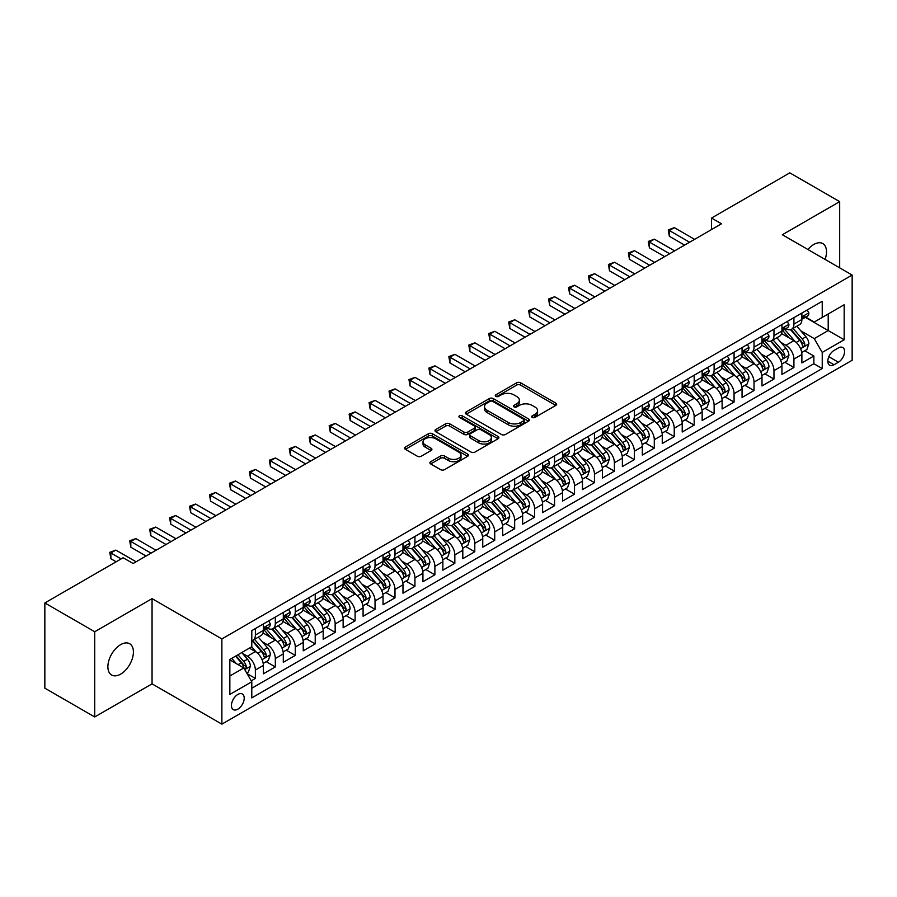 <?xml version="1.0" encoding="UTF-8"?>
<svg xmlns="http://www.w3.org/2000/svg" width="897" height="897" viewBox="0 0 897 897"><rect width="100%" height="100%" fill="white"/><g stroke="black" fill="none" stroke-linecap="round" stroke-linejoin="round"><path stroke-width="1.35" d="M532.28 417.408A1.94 1.121 0 0 0 535.016 417.408L555.826 405.399A2.769 1.603 0 0 0 556.633 404.267A2.769 1.603 0 0 0 555.826 403.145L520.585 382.795A2.769 1.603 0 0 0 516.661 382.795L495.862 394.803A1.94 1.121 0 0 0 495.29 395.599A1.94 1.121 0 0 0 495.862 396.384A1.94 1.121 0 0 0 498.609 396.384L501.3 394.837A8.858 5.113 0 0 1 513.824 394.837L516.762 396.53A8.858 5.113 0 0 1 519.363 400.152A8.858 5.113 0 0 1 516.762 403.762L514.071 405.321A1.94 1.121 0 0 0 513.499 406.106A1.94 1.121 0 0 0 514.071 406.902A1.94 1.121 0 0 0 516.807 406.902L519.509 405.343A8.858 5.113 0 0 1 532.033 405.343L534.971 407.036A8.858 5.113 0 0 1 537.561 410.658A8.858 5.113 0 0 1 534.971 414.279L532.28 415.827A1.94 1.121 0 0 0 531.708 416.623A1.94 1.121 0 0 0 532.28 417.408L532.28 415.827M120.647 674.118A18.052 10.428 120 0 0 132.442 658.207A18.052 10.428 120 0 0 129.673 643.743A18.052 10.428 120 0 0 120.647 644.64A18.052 10.428 120 0 0 108.851 660.551A18.052 10.428 120 0 0 111.62 675.015A18.052 10.428 120 0 0 120.647 674.118M825.094 259.424A18.052 10.428 120 0 0 822.784 243.58A18.052 10.428 120 0 0 813.758 244.477A18.052 10.428 120 0 0 807.894 249.501M237.828 709.179A9.026 5.214 120 0 0 243.726 701.23A9.026 5.214 120 0 0 242.336 693.998A9.026 5.214 120 0 0 237.828 694.446A9.026 5.214 120 0 0 231.931 702.396A9.026 5.214 120 0 0 233.31 709.628A9.026 5.214 120 0 0 237.828 709.179M430.717 461.697A2.769 1.603 0 0 0 429.91 462.818A2.769 1.603 0 0 0 430.717 463.951L440.606 469.658A2.769 1.603 0 0 0 444.52 469.658L467.617 456.326A2.769 1.603 0 0 0 468.436 455.194A2.769 1.603 0 0 0 467.617 454.061L432.376 433.722A2.769 1.603 0 0 0 428.463 433.722L405.366 447.054A2.769 1.603 0 0 0 404.558 448.186A2.769 1.603 0 0 0 405.366 449.319L417.307 456.214A2.769 1.603 0 0 0 421.22 456.214L431.109 450.507A2.769 1.603 0 0 0 431.917 449.375A2.769 1.603 0 0 0 431.109 448.242L425.189 444.822A7.411 4.272 0 0 1 423.014 441.795A7.411 4.272 0 0 1 427.589 437.848A7.411 4.272 0 0 1 435.662 438.779L458.86 452.166A7.411 4.272 0 0 1 461.024 455.194A7.411 4.272 0 0 1 456.461 459.141A7.411 4.272 0 0 1 448.388 458.221L444.52 455.99A2.769 1.603 0 0 0 440.606 455.99L430.717 461.697L430.717 463.951L440.606 458.289L440.606 455.99M152.053 598.635L94.712 631.735L44.85 602.952L44.85 688.167L94.712 716.961L152.053 683.85L221.873 724.148L221.873 638.933L152.053 598.635L152.053 683.85M839.682 267.844L839.682 201.634L782.341 234.745L852.15 275.043L221.873 638.933M839.682 201.634L789.82 172.852L711.534 218.049L711.534 229.565M44.85 602.952L123.136 557.755L133.115 563.507L721.502 223.802L711.534 218.049M501.49 434.507A2.769 1.603 0 0 0 505.403 434.507L528.512 421.175A2.769 1.603 0 0 0 529.32 420.043A2.769 1.603 0 0 0 528.512 418.91L493.272 398.56A2.769 1.603 0 0 0 489.358 398.56L466.249 411.902A2.769 1.603 0 0 0 465.442 413.035A2.769 1.603 0 0 0 466.249 414.167L501.49 434.507M460.273 417.834A1.94 1.121 0 0 1 462.235 418.103L462.235 415.804L498.07 436.491A2.769 1.603 0 0 1 498.878 437.613A2.769 1.603 0 0 1 498.07 438.745L474.962 452.088A2.769 1.603 0 0 1 471.048 452.088L435.807 431.737L445.697 426.075L445.697 423.765L435.807 429.484A2.769 1.603 0 0 0 435 430.605A2.769 1.603 0 0 0 435.807 431.737L435.807 429.484M445.697 426.075A2.769 1.603 0 0 1 449.61 426.075L449.61 423.765A2.769 1.603 0 0 0 445.697 423.765M449.61 423.765L463.906 432.018A2.769 1.603 0 0 0 467.819 432.018L474.378 428.239A2.769 1.603 0 0 0 475.186 427.107A2.769 1.603 0 0 0 474.378 425.974L459.499 417.385A1.94 1.121 0 0 1 458.928 416.589A1.94 1.121 0 0 1 460.127 415.558A1.94 1.121 0 0 1 462.235 415.804M251.238 680.823L255.376 678.435L247.101 673.658M242.392 653.319L247.393 656.212A11.28 6.514 60 0 1 255.376 670.025L263.359 665.428L263.359 673.826L275.323 666.919L266.252 661.683M262.339 641.803L267.34 644.696A11.28 6.514 60 0 1 275.323 658.51L283.295 653.913L283.295 662.311L295.27 655.404L286.188 650.168M282.286 630.288L287.287 633.181A11.28 6.514 60 0 1 295.27 646.995L303.242 642.398L303.242 650.796L315.217 643.889L306.135 638.653M302.222 618.773L307.234 621.666A11.28 6.514 60 0 1 315.217 635.48L323.189 630.883L323.189 639.281L335.164 632.374L326.082 627.138M322.169 607.258L327.181 610.151A11.28 6.514 60 0 1 335.164 623.964L343.136 619.356L343.136 627.765L355.1 620.859L346.029 615.622M342.116 595.743L347.128 598.635A11.28 6.514 60 0 1 355.1 612.449L363.083 607.841L363.083 616.25L375.047 609.343L365.976 604.107M362.063 584.227L367.075 587.12A11.28 6.514 60 0 1 375.047 600.934L383.03 596.326L383.03 604.735L394.994 597.828L385.923 592.592M382.01 572.712L387.022 575.605A11.28 6.514 60 0 1 394.994 589.419L402.977 584.81L402.977 593.22L414.941 586.313L405.87 581.077M401.957 561.197L406.958 564.09A11.28 6.514 60 0 1 414.941 577.903L422.924 573.295L422.924 581.704L434.888 574.798L425.817 569.561M421.904 549.682L426.905 552.574A11.28 6.514 60 0 1 434.888 566.388L442.86 561.78L442.86 570.189L454.835 563.282L445.753 558.046M441.851 538.166L446.852 541.059A11.28 6.514 60 0 1 454.835 554.873L462.807 550.265L462.807 558.674L474.782 551.767L465.7 546.531M461.787 526.651L466.799 529.544A11.28 6.514 60 0 1 474.782 543.358L482.754 538.749L482.754 547.159L494.729 540.252L485.647 535.016M481.734 515.136L486.746 518.029A11.28 6.514 60 0 1 494.729 531.843L502.701 527.234L502.701 535.644L514.665 528.737L505.594 523.5M501.681 503.621L506.693 506.513A11.28 6.514 60 0 1 514.665 520.327L522.648 515.719L522.648 524.128L534.612 517.221L525.541 511.985M521.628 492.105L526.64 494.998A11.28 6.514 60 0 1 534.612 508.812L542.595 504.204L542.595 512.613L554.559 505.706L545.488 500.459M541.575 480.59L546.587 483.483A11.28 6.514 60 0 1 554.559 497.297L562.542 492.688L562.542 501.098L574.506 494.191L565.435 488.943M561.522 469.075L566.523 471.968A11.28 6.514 60 0 1 574.506 485.782L582.489 481.173L582.489 489.583L594.453 482.676L585.382 477.428M581.469 457.56L586.47 460.453A11.28 6.514 60 0 1 594.453 474.266L602.425 469.658L602.425 478.067L614.4 471.16L605.318 465.913M601.416 446.044L606.417 448.937A11.28 6.514 60 0 1 614.4 462.751L622.372 458.143L622.372 466.552L634.347 459.645L625.265 454.398M621.352 434.529L626.364 437.411A11.28 6.514 60 0 1 634.347 451.236L642.319 446.628L642.319 455.037L654.294 448.13L645.212 442.883M641.299 423.014L646.311 425.896A11.28 6.514 60 0 1 654.294 439.721L662.266 435.112L662.266 443.522L674.23 436.615L665.159 431.367M661.246 411.499L666.258 414.38A11.28 6.514 60 0 1 674.23 428.205L682.213 423.597L682.213 432.006L694.177 425.1L685.106 419.852M681.193 399.984L686.205 402.865A11.28 6.514 60 0 1 694.177 416.69L702.16 412.082L702.16 420.491L714.124 413.584L705.053 408.337M701.14 388.468L706.152 391.35A11.28 6.514 60 0 1 714.124 405.175L722.107 400.567L722.107 408.976L734.071 402.069L725 396.822M721.087 376.953L726.099 379.835A11.28 6.514 60 0 1 734.071 393.66L742.054 389.051L742.054 397.461L754.018 390.554L744.947 385.306M741.034 365.427L746.035 368.319A11.28 6.514 60 0 1 754.018 382.144L761.99 377.536L761.99 385.945L773.965 379.039L764.883 373.791M760.981 353.911L765.982 356.804A11.28 6.514 60 0 1 773.965 370.629L781.937 366.021L781.937 374.43L793.912 367.512L793.912 359.114A11.28 6.514 -120 0 0 785.929 345.289L780.928 342.396M784.83 362.276L793.912 367.512M263.359 665.428A11.28 6.514 -120 0 0 255.376 651.603L249.388 648.15M283.295 653.913A11.28 6.514 -120 0 0 275.323 640.088L262.989 632.968M303.242 642.398A11.28 6.514 -120 0 0 295.27 628.573L282.936 621.453M323.189 630.883A11.28 6.514 -120 0 0 315.217 617.058L302.883 609.938M343.136 619.356A11.28 6.514 -120 0 0 335.164 605.542L322.819 598.422M363.083 607.841A11.28 6.514 -120 0 0 355.1 594.027L342.766 586.907M383.03 596.326A11.28 6.514 -120 0 0 375.047 582.512L362.713 575.392M402.977 584.81A11.28 6.514 -120 0 0 394.994 570.997L382.66 563.877M422.924 573.295A11.28 6.514 -120 0 0 414.941 559.481L402.607 552.361M442.86 561.78A11.28 6.514 -120 0 0 434.888 547.966L422.554 540.846M462.807 550.265A11.28 6.514 -120 0 0 454.835 536.451L442.501 529.331M482.754 538.749A11.28 6.514 -120 0 0 474.782 524.936L462.448 517.816M502.701 527.234A11.28 6.514 -120 0 0 494.729 513.42L482.384 506.3M522.648 515.719A11.28 6.514 -120 0 0 514.665 501.905L502.331 494.785M542.595 504.204A11.28 6.514 -120 0 0 534.612 490.39L522.278 483.27M562.542 492.688A11.28 6.514 -120 0 0 554.559 478.875L542.225 471.755M582.489 481.173A11.28 6.514 -120 0 0 574.506 467.359L562.172 460.239M602.425 469.658A11.28 6.514 -120 0 0 594.453 455.844L582.119 448.724M622.372 458.143A11.28 6.514 -120 0 0 614.4 444.329L602.066 437.209M642.319 446.628A11.28 6.514 -120 0 0 634.347 432.814L622.013 425.694M662.266 435.112A11.28 6.514 -120 0 0 654.294 421.298L641.949 414.179M682.213 423.597A11.28 6.514 -120 0 0 674.23 409.783L661.896 402.652M702.16 412.082A11.28 6.514 -120 0 0 694.177 398.268L681.843 391.137M722.107 400.567A11.28 6.514 -120 0 0 714.124 386.753L701.79 379.622M742.054 389.051A11.28 6.514 -120 0 0 734.071 375.238L721.737 368.106M761.99 377.536A11.28 6.514 -120 0 0 754.018 363.722L741.684 356.591M781.937 366.021A11.28 6.514 -120 0 0 773.965 352.207L761.631 345.076M838.392 347.946L833.997 350.469A8.746 5.046 120 0 0 828.29 358.183A8.746 5.046 120 0 0 829.624 365.191A8.746 5.046 120 0 0 833.997 364.754L838.392 362.22A8.746 5.046 120 0 0 844.099 354.517A8.746 5.046 120 0 0 842.765 347.509A8.746 5.046 120 0 0 838.392 347.946M221.873 724.148L852.15 360.258L852.15 275.043M229.845 676.013L243.805 667.962L251.788 681.776L251.788 697.9L822.235 368.555L822.235 352.431L814.252 338.618L800.864 330.881M251.788 681.776L229.845 694.446L229.845 659.441L251.788 646.771L251.788 630.647L822.235 301.302L822.235 317.426L844.167 304.756L844.167 339.761L822.235 352.431M267.239 628.057L267.34 628.113A11.28 6.514 60 0 0 272.98 628.674L280.963 624.065A11.28 6.514 -120 0 0 283.295 618.896L283.295 612.449M287.186 616.542L287.287 616.598A11.28 6.514 60 0 0 292.927 617.158L300.91 612.55A11.28 6.514 -120 0 0 303.242 607.381L303.242 600.934M307.133 605.027L307.234 605.083A11.28 6.514 60 0 0 312.874 605.643L320.857 601.035A11.28 6.514 -120 0 0 323.189 595.866L323.189 589.419M327.08 593.511L327.181 593.567A11.28 6.514 60 0 0 332.821 594.128L340.804 589.52A11.28 6.514 -120 0 0 343.136 584.351L343.136 577.903M347.027 581.996L347.128 582.052A11.28 6.514 60 0 0 352.768 582.613L360.751 578.004A11.28 6.514 -120 0 0 363.083 572.835L363.083 566.388M366.963 570.481L367.075 570.537A11.28 6.514 60 0 0 372.715 571.097L380.687 566.489A11.28 6.514 -120 0 0 383.03 561.32L383.03 554.873M386.91 558.954L387.022 559.022A11.28 6.514 60 0 0 392.662 559.582L400.634 554.974A11.28 6.514 -120 0 0 402.977 549.805L402.977 543.358M406.857 547.439L406.958 547.506A11.28 6.514 60 0 0 412.609 548.067L420.581 543.459A11.28 6.514 -120 0 0 422.924 538.29L422.924 531.843M426.804 535.924L426.905 535.991A11.28 6.514 60 0 0 432.556 536.552L440.528 531.943A11.28 6.514 -120 0 0 442.86 526.774L442.86 520.327M446.751 524.409L446.852 524.476A11.28 6.514 60 0 0 452.492 525.037L460.475 520.428A11.28 6.514 -120 0 0 462.807 515.259L462.807 508.812M466.698 512.893L466.799 512.961A11.28 6.514 60 0 0 472.439 513.521L480.422 508.913A11.28 6.514 -120 0 0 482.754 503.744L482.754 497.297M486.645 501.378L486.746 501.445A11.28 6.514 60 0 0 492.386 502.006L500.369 497.398A11.28 6.514 -120 0 0 502.701 492.229L502.701 485.782M506.592 489.863L506.693 489.93A11.28 6.514 60 0 0 512.333 490.491L520.316 485.882A11.28 6.514 -120 0 0 522.648 480.714L522.648 474.266M526.528 478.348L526.64 478.415A11.28 6.514 60 0 0 532.28 478.976L540.252 474.367A11.28 6.514 -120 0 0 542.595 469.198L542.595 462.751M546.475 466.832L546.587 466.9A11.28 6.514 60 0 0 552.227 467.449L560.199 462.852A11.28 6.514 -120 0 0 562.542 457.683L562.542 451.236M566.422 455.317L566.523 455.384A11.28 6.514 60 0 0 572.174 455.934L580.146 451.337A11.28 6.514 -120 0 0 582.489 446.168L582.489 439.721M586.369 443.802L586.47 443.869A11.28 6.514 60 0 0 592.121 444.419L600.093 439.822A11.28 6.514 -120 0 0 602.425 434.653L602.425 428.205M606.316 432.287L606.417 432.354A11.28 6.514 60 0 0 612.057 432.903L620.04 428.306A11.28 6.514 -120 0 0 622.372 423.137L622.372 416.69M626.263 420.771L626.364 420.839A11.28 6.514 60 0 0 632.004 421.388L639.987 416.791A11.28 6.514 -120 0 0 642.319 411.622L642.319 405.175M646.21 409.256L646.311 409.324A11.28 6.514 60 0 0 651.951 409.873L659.934 405.276A11.28 6.514 -120 0 0 662.266 400.107L662.266 393.66M666.157 397.741L666.258 397.808A11.28 6.514 60 0 0 671.898 398.358L679.881 393.761A11.28 6.514 -120 0 0 682.213 388.592L682.213 382.144M686.093 386.226L686.205 386.282A11.28 6.514 60 0 0 691.845 386.842L699.817 382.245A11.28 6.514 -120 0 0 702.16 377.076L702.16 370.629M706.04 374.711L706.152 374.767A11.28 6.514 60 0 0 711.792 375.327L719.764 370.719A11.28 6.514 -120 0 0 722.107 365.561L722.107 359.114M725.987 363.195L726.099 363.251A11.28 6.514 60 0 0 731.739 363.812L739.711 359.204A11.28 6.514 -120 0 0 742.054 354.046L742.054 347.599M745.934 351.68L746.035 351.736A11.28 6.514 60 0 0 751.686 352.297L759.658 347.688A11.28 6.514 -120 0 0 761.99 342.531L761.99 336.083M765.881 340.165L765.982 340.221A11.28 6.514 60 0 0 771.622 340.782L779.605 336.173A11.28 6.514 -120 0 0 781.937 331.015L781.937 324.568M251.788 688.223L813.859 363.722L813.859 355.997L801.884 362.915L801.884 354.506A11.28 6.514 -120 0 0 793.912 340.681L781.579 333.561M785.828 328.65L785.929 328.706A11.28 6.514 -120 0 0 791.569 329.266A11.28 6.514 -120 0 0 793.912 324.109L793.912 317.65M791.569 329.266L799.552 324.658A11.28 6.514 -120 0 0 801.884 319.5L801.884 313.053M255.376 628.573L255.376 635.02A11.28 6.514 60 0 1 253.044 640.189A11.28 6.514 60 0 1 251.788 640.649M253.044 640.189L261.016 635.581A11.28 6.514 -120 0 0 263.359 630.412L263.359 623.964M275.323 617.058L275.323 623.505A11.28 6.514 60 0 1 272.98 628.674M295.27 605.542L295.27 611.989A11.28 6.514 60 0 1 292.927 617.158M315.217 594.027L315.217 600.474A11.28 6.514 60 0 1 312.874 605.643M335.164 582.512L335.164 588.959A11.28 6.514 60 0 1 332.821 594.128M355.1 570.997L355.1 577.444A11.28 6.514 60 0 1 352.768 582.613M375.047 559.481L375.047 565.929A11.28 6.514 60 0 1 372.715 571.097M394.994 547.966L394.994 554.413A11.28 6.514 60 0 1 392.662 559.582M414.941 536.451L414.941 542.898A11.28 6.514 60 0 1 412.609 548.067M434.888 524.936L434.888 531.383A11.28 6.514 60 0 1 432.556 536.552M454.835 513.42L454.835 519.868A11.28 6.514 60 0 1 452.492 525.037M474.782 501.905L474.782 508.352A11.28 6.514 60 0 1 472.439 513.521M494.729 490.39L494.729 496.837A11.28 6.514 60 0 1 492.386 502.006M514.665 478.875L514.665 485.322A11.28 6.514 60 0 1 512.333 490.491M534.612 467.359L534.612 473.807A11.28 6.514 60 0 1 532.28 478.976M554.559 455.844L554.559 462.291A11.28 6.514 60 0 1 552.227 467.449M574.506 444.329L574.506 450.776A11.28 6.514 60 0 1 572.174 455.934M594.453 432.814L594.453 439.261A11.28 6.514 60 0 1 592.121 444.419M614.4 421.298L614.4 427.746A11.28 6.514 60 0 1 612.057 432.903M634.347 409.783L634.347 416.23A11.28 6.514 60 0 1 632.004 421.388M654.294 398.268L654.294 404.715A11.28 6.514 60 0 1 651.951 409.873M674.23 386.753L674.23 393.2A11.28 6.514 60 0 1 671.898 398.358M694.177 375.238L694.177 381.685A11.28 6.514 60 0 1 691.845 386.842M714.124 363.711L714.124 370.169A11.28 6.514 60 0 1 711.792 375.327M734.071 352.196L734.071 358.654A11.28 6.514 60 0 1 731.739 363.812M754.018 340.681L754.018 347.139A11.28 6.514 60 0 1 751.686 352.297M773.965 329.165L773.965 335.624A11.28 6.514 60 0 1 771.622 340.782M773.965 370.629L773.965 379.039M754.018 382.144L754.018 390.554M734.071 393.66L734.071 402.069M714.124 405.175L714.124 413.584M694.177 416.69L694.177 425.1M674.23 428.205L674.23 436.615M654.294 439.721L654.294 448.13M634.347 451.236L634.347 459.645M614.4 462.751L614.4 471.16M594.453 474.266L594.453 482.676M574.506 485.782L574.506 494.191M554.559 497.297L554.559 505.706M534.612 508.812L534.612 517.221M514.665 520.327L514.665 528.737M494.729 531.843L494.729 540.252M474.782 543.358L474.782 551.767M454.835 554.873L454.835 563.282M434.888 566.388L434.888 574.798M414.941 577.903L414.941 586.313M394.994 589.419L394.994 597.828M375.047 600.934L375.047 609.343M355.1 612.449L355.1 620.859M335.164 623.964L335.164 632.374M315.217 635.48L315.217 643.889M295.27 646.995L295.27 655.404M275.323 658.51L275.323 666.919M255.376 670.025L255.376 678.435M243.805 667.962L229.845 659.9M814.252 338.618L828.211 330.556L828.211 313.972L844.167 304.756M805.371 317.37L844.167 339.761M805.775 317.134L814.252 322.034L822.235 317.426M94.712 631.735L94.712 716.961M804.777 350.761L813.859 355.997M813.859 363.722L822.235 368.555M533.053 417.688L534.971 416.578A8.858 5.113 0 0 0 537.561 412.956L537.561 410.658M519.363 400.152L519.363 402.45A8.858 5.113 0 0 1 516.762 406.072L514.844 407.171M555.781 405.422L520.585 385.105A2.769 1.603 0 0 0 516.661 385.105L496.635 396.665M528.468 421.186L493.272 400.869A2.769 1.603 0 0 0 489.358 400.869L466.283 414.179L466.249 411.902M523.613 420.828A1.94 1.121 0 0 0 524.184 420.043A1.94 1.121 0 0 0 523.613 419.247L492.677 401.385A1.94 1.121 0 0 0 489.941 401.385L487.105 403.033A8.858 5.113 0 0 0 484.503 406.644A8.858 5.113 0 0 0 487.105 410.265L508.251 422.476A8.858 5.113 0 0 0 520.776 422.476L523.613 420.828L523.613 423.137A1.94 1.121 0 0 0 524.184 422.341L524.184 420.043M484.503 406.644L484.503 408.954A8.858 5.113 0 0 0 487.105 412.564L487.105 410.265M523.613 423.137L520.776 424.774A8.858 5.113 0 0 1 508.251 424.774L487.105 412.564M449.61 426.075L463.906 434.327A2.769 1.603 0 0 0 467.819 434.327L474.378 430.538A2.769 1.603 0 0 0 475.186 429.405L475.186 427.107M462.235 418.103L498.026 438.768M478.729 440.584A7.411 4.272 0 0 0 486.802 441.515A7.411 4.272 0 0 0 491.377 437.557A7.411 4.272 0 0 0 489.201 434.54L481.027 429.82A2.769 1.603 0 0 0 477.114 429.82L470.555 433.599A2.769 1.603 0 0 0 469.748 434.731A2.769 1.603 0 0 0 470.555 435.864L478.729 440.584L478.729 442.883A7.411 4.272 0 0 0 486.802 443.813A7.411 4.272 0 0 0 491.377 439.866L491.377 437.557M469.748 434.731L469.748 437.041A2.769 1.603 0 0 0 470.555 438.173L470.555 435.864M478.729 442.883L470.555 438.173M461.024 455.194L461.024 457.492A7.411 4.272 0 0 1 456.461 461.45A7.411 4.272 0 0 1 448.388 460.52L444.52 458.289A2.769 1.603 0 0 0 440.606 458.289M423.014 441.795L423.014 444.105A7.411 4.272 0 0 0 425.189 447.121L425.189 444.822M431.076 450.518L425.189 447.121M467.584 456.349L432.376 436.02A2.769 1.603 0 0 0 428.463 436.02L405.399 449.341L405.366 447.054M801.716 352.532L806.874 349.55L808.87 343.798A7.479 4.317 -120 0 0 805.955 336.779L796.839 326.228M795.022 341.421L784.606 329.356M789.091 337.9L783.047 330.903A17.906 10.338 -120 0 0 782.487 330.287M790.56 329.67L799.776 340.344A7.479 4.317 60 0 1 802.434 345.491C803.566 346.993 804.362 346.534 804.833 344.112A7.479 4.317 -120 0 0 802.165 338.965L793.049 328.414M791.098 329.502L800.999 340.972A3.812 2.198 60 0 1 801.963 342.452L804.833 344.112M802.434 345.491L802.983 346.377M807.177 309.992L808.87 312.93A7.479 4.317 60 0 1 807.322 316.237L803.533 318.424A7.479 4.317 -120 0 0 804.833 316.708L804.676 316.047M689.591 242.224L669.353 230.54L674.331 227.659L694.581 239.353M802.131 318.783L802.165 318.783A7.479 4.317 -120 0 0 803.533 318.424M803.869 316.148L804.833 316.708C804.362 315.576 803.566 316.036 802.434 318.087A7.479 4.317 60 0 1 801.884 319.153M684.602 245.105L669.353 236.292L669.353 230.54L668.254 229.901L674.331 227.659M669.353 236.292L668.254 229.901M781.769 364.047L786.927 361.065L788.923 355.313A7.479 4.317 -120 0 0 786.007 348.294L776.903 337.743M775.075 352.936L764.659 340.871M769.144 349.415L763.1 342.419A17.906 10.338 -120 0 0 762.54 341.802M770.613 341.185L779.829 351.859A7.479 4.317 60 0 1 782.498 357.006C783.619 358.52 784.415 358.049 784.886 355.627A7.479 4.317 -120 0 0 782.218 350.48L773.113 339.929M771.151 341.017L781.052 352.487A3.812 2.198 60 0 1 782.016 353.967L784.886 355.627M782.498 357.006L783.036 357.892M761.833 375.563L766.98 372.58L768.976 366.828A7.479 4.317 -120 0 0 766.06 359.809L756.956 349.258M755.128 364.451L744.712 352.386M749.197 360.93L743.153 353.934A17.906 10.338 -120 0 0 742.604 353.317M750.666 352.7L759.882 363.375A7.479 4.317 60 0 1 762.551 368.521C763.672 370.035 764.468 369.564 764.939 367.142A7.479 4.317 -120 0 0 762.271 361.996L753.166 351.445M751.204 352.532L761.116 364.003A3.812 2.198 60 0 1 762.069 365.483L764.939 367.142M762.551 368.521L763.089 369.418M741.886 387.078L747.033 384.095L749.029 378.343A7.479 4.317 -120 0 0 746.125 371.324L737.009 360.773M735.181 375.966L724.765 363.902M729.25 372.446L723.206 365.449A17.906 10.338 -120 0 0 722.657 364.832M730.719 364.216L739.935 374.89A7.479 4.317 60 0 1 742.604 380.036C743.725 381.55 744.521 381.079 744.992 378.657A7.479 4.317 -120 0 0 742.335 373.511L733.219 362.96M731.257 364.047L741.169 375.518A3.812 2.198 60 0 1 742.122 376.998L744.992 378.657M742.604 380.036L743.142 380.933M721.939 398.593L727.086 395.611L729.082 389.859A7.479 4.317 -120 0 0 726.178 382.84L717.062 372.289M715.234 387.482L704.818 375.417M709.303 383.961L703.259 376.964A17.906 10.338 -120 0 0 702.71 376.348M710.772 375.731L719.988 386.405A7.479 4.317 60 0 1 722.657 391.563C723.778 393.065 724.574 392.606 725.045 390.173A7.479 4.317 -120 0 0 722.388 385.026L713.272 374.475M711.31 375.563L721.222 387.033A3.812 2.198 60 0 1 722.175 388.513L725.045 390.173M722.657 391.563L723.195 392.449M787.23 321.507L788.923 324.445A7.479 4.317 60 0 1 787.375 327.753L783.586 329.939A7.479 4.317 -120 0 0 784.886 328.224L784.729 327.562M669.644 253.739L649.406 242.055L654.384 239.174L674.634 250.868M782.195 330.298L782.218 330.298A7.479 4.317 -120 0 0 783.586 329.939M783.922 327.663L784.886 328.224C784.415 327.091 783.619 327.562 782.498 329.603A7.479 4.317 60 0 1 781.937 330.668M664.666 256.62L649.406 247.819L649.406 242.055L648.307 241.416L654.384 239.174M649.406 247.819L648.307 241.416M767.283 333.022L768.976 335.96A7.479 4.317 60 0 1 767.428 339.268L763.639 341.454A7.479 4.317 -120 0 0 764.939 339.739L764.782 339.077M649.697 265.254L629.459 253.571L634.448 250.689L654.687 262.384M762.248 341.813L762.271 341.813A7.479 4.317 -120 0 0 763.639 341.454M763.975 339.178L764.939 339.739C764.468 338.606 763.672 339.077 762.551 341.118A7.479 4.317 60 0 1 761.99 342.183M644.719 268.136L629.459 259.334L629.459 253.571L628.36 252.943L634.448 250.689M629.459 259.334L628.36 252.943M747.336 344.538L749.029 347.475A7.479 4.317 60 0 1 747.481 350.783L743.691 352.97A7.479 4.317 -120 0 0 744.992 351.254L744.835 350.592M629.761 276.769L609.512 265.086L614.501 262.204L634.74 273.899M742.301 353.328L742.335 353.328A7.479 4.317 -120 0 0 743.691 352.97M744.028 350.693L744.992 351.254C744.521 350.122 743.725 350.592 742.604 352.633A7.479 4.317 60 0 1 742.054 353.698M624.772 279.651L609.512 270.849L609.512 265.086L608.413 264.458L614.501 262.204M609.512 270.849L608.413 264.458M727.389 356.064L729.082 358.991A7.479 4.317 60 0 1 727.534 362.298L723.744 364.485A7.479 4.317 -120 0 0 725.045 362.769L724.888 362.108M609.814 288.285L589.564 276.601L594.554 273.72L614.793 285.414M722.354 364.844L722.388 364.844A7.479 4.317 -120 0 0 723.744 364.485M724.081 362.209L725.045 362.769C724.574 361.637 723.778 362.108 722.657 364.148A7.479 4.317 60 0 1 722.107 365.214M604.825 291.166L589.564 282.364L589.564 276.601L588.466 275.973L594.554 273.72M589.564 282.364L588.466 275.973M701.992 410.108L707.15 407.126L709.135 401.374A7.479 4.317 -120 0 0 706.231 394.355L697.115 383.804M695.287 398.997L684.871 386.932M689.367 395.476L683.312 388.479A17.906 10.338 -120 0 0 682.763 387.863M690.825 387.246L700.041 397.92A7.479 4.317 60 0 1 702.71 403.078C703.831 404.581 704.627 404.121 705.098 401.688A7.479 4.317 -120 0 0 702.441 396.541L693.325 385.99M691.374 387.078L701.275 398.548A3.812 2.198 60 0 1 702.239 400.04L705.098 401.688M702.71 403.078L703.259 403.964M707.441 367.579L709.135 370.506A7.479 4.317 60 0 1 707.587 373.814L703.797 376.011A7.479 4.317 -120 0 0 705.098 374.284L704.941 373.623M589.867 299.811L569.617 288.116L574.607 285.235L594.846 296.929M702.407 376.359L702.441 376.359A7.479 4.317 -120 0 0 703.797 376.011M704.134 373.724L705.098 374.284C704.638 373.163 703.831 373.623 702.71 375.664A7.479 4.317 60 0 1 702.16 376.729M584.878 302.681L569.617 293.88L569.617 288.116L568.519 287.488L574.607 285.235M569.617 293.88L568.519 287.488M682.045 421.624L687.203 418.641L689.199 412.889A7.479 4.317 -120 0 0 686.283 405.87L677.168 395.319M675.34 410.512L664.924 398.447M669.42 407.003L663.376 399.995A17.906 10.338 -120 0 0 662.816 399.378M670.878 398.773L680.094 409.436A7.479 4.317 60 0 1 682.763 414.593C683.884 416.096 684.68 415.636 685.162 413.203A7.479 4.317 -120 0 0 682.494 408.057L673.378 397.506M671.427 398.593L681.328 410.064A3.812 2.198 60 0 1 682.292 411.555L685.162 413.203M682.763 414.593L683.312 415.479M687.494 379.095L689.199 382.021A7.479 4.317 60 0 1 687.651 385.329L683.862 387.526A7.479 4.317 -120 0 0 685.162 385.8L685.005 385.138M569.92 311.326L549.67 299.632L554.66 296.75L574.91 308.445M682.46 387.874L682.494 387.874A7.479 4.317 -120 0 0 683.862 387.526M684.198 385.239L685.162 385.8C684.691 384.678 683.895 385.138 682.763 387.179A7.479 4.317 60 0 1 682.213 388.244M564.931 314.197L549.67 305.395L549.67 299.632L548.583 299.004L554.66 296.75M549.67 305.395L548.583 299.004M662.098 433.139L667.256 430.156L669.252 424.404A7.479 4.317 -120 0 0 666.336 417.385L657.221 406.834M655.393 422.027L644.977 409.963M649.473 418.518L643.429 411.51A17.906 10.338 -120 0 0 642.869 410.893M650.93 410.288L660.158 420.951A7.479 4.317 60 0 1 662.816 426.109C663.937 427.611 664.744 427.151 665.215 424.718A7.479 4.317 -120 0 0 662.547 419.572L653.431 409.021M651.48 410.108L661.381 421.579A3.812 2.198 60 0 1 662.345 423.07L665.215 424.718M662.816 426.109L663.365 426.994M667.547 390.61L669.252 393.536A7.479 4.317 60 0 1 667.704 396.844L663.915 399.042A7.479 4.317 -120 0 0 665.215 397.315L665.058 396.653M549.973 322.842L529.723 311.147L534.713 308.265L554.963 319.96M662.513 399.389L662.547 399.389A7.479 4.317 -120 0 0 663.915 399.042M664.251 396.754L665.215 397.315C664.744 396.194 663.948 396.653 662.816 398.694A7.479 4.317 60 0 1 662.266 399.759M544.984 325.712L529.723 316.91L529.723 311.147L528.636 310.519L534.713 308.265M529.723 316.91L528.636 310.519M642.151 444.654L647.309 441.683L649.305 435.92A7.479 4.317 -120 0 0 646.389 428.901L637.274 418.35M635.457 433.543L625.041 421.478M629.526 430.033L623.482 423.025A17.906 10.338 -120 0 0 622.922 422.409M630.995 421.803L640.211 432.466A7.479 4.317 60 0 1 642.869 437.624C644.001 439.126 644.797 438.667 645.268 436.234A7.479 4.317 -120 0 0 642.6 431.087L633.484 420.536M631.533 421.624L641.433 433.094A3.812 2.198 60 0 1 642.398 434.585L645.268 436.234M642.869 437.624L643.418 438.51M647.612 402.125L649.305 405.052A7.479 4.317 60 0 1 647.757 408.359L643.968 410.557A7.479 4.317 -120 0 0 645.268 408.83L645.111 408.169M530.026 334.357L509.788 322.662L514.766 319.781L535.016 331.475M642.566 410.904L642.6 410.904A7.479 4.317 -120 0 0 643.968 410.557M644.304 408.27L645.268 408.83C644.797 407.709 644.001 408.169 642.869 410.209A7.479 4.317 60 0 1 642.319 411.275M525.037 337.227L509.788 328.425L509.788 322.662L508.689 322.034L514.766 319.781M509.788 328.425L508.689 322.034M622.204 456.169L627.362 453.198L629.358 447.435A7.479 4.317 -120 0 0 626.442 440.416L617.338 429.865M615.51 445.058L605.094 432.993M609.579 441.548L603.535 434.54A17.906 10.338 -120 0 0 602.975 433.924M611.048 433.318L620.264 443.981A7.479 4.317 60 0 1 622.933 449.139C624.054 450.642 624.85 450.182 625.321 447.749A7.479 4.317 -120 0 0 622.653 442.602L613.548 432.051M611.586 433.139L621.486 444.609A3.812 2.198 60 0 1 622.451 446.101L625.321 447.749M622.933 449.139L623.471 450.025M627.665 413.64L629.358 416.578A7.479 4.317 60 0 1 627.81 419.874L624.02 422.072A7.479 4.317 -120 0 0 625.321 420.345L625.164 419.684M510.079 345.872L489.84 334.177L494.819 331.296L515.069 342.99M622.63 422.42L622.653 422.42A7.479 4.317 -120 0 0 624.02 422.072M624.357 419.785L625.321 420.345C624.85 419.224 624.054 419.684 622.933 421.725A7.479 4.317 60 0 1 622.372 422.79M505.101 348.742L489.84 339.941L489.84 334.177L488.742 333.549L494.819 331.296M489.84 339.941L488.742 333.549M602.268 467.685L607.415 464.713L609.411 458.95A7.479 4.317 -120 0 0 606.495 451.931L597.391 441.38M595.563 456.573L585.147 444.508M589.632 453.063L583.588 446.056A17.906 10.338 -120 0 0 583.039 445.439M591.101 444.834L600.317 455.497A7.479 4.317 60 0 1 602.986 460.654C604.107 462.157 604.903 461.697 605.374 459.264A7.479 4.317 -120 0 0 602.706 454.117L593.601 443.567M591.639 444.654L601.551 456.125A3.812 2.198 60 0 1 602.504 457.616L605.374 459.264M602.986 460.654L603.524 461.54M607.718 425.156L609.411 428.093A7.479 4.317 60 0 1 607.863 431.39L604.073 433.587A7.479 4.317 -120 0 0 605.374 431.861L605.217 431.199M490.132 357.387L469.893 345.693L474.883 342.811L495.122 354.506M602.683 433.935L602.706 433.935A7.479 4.317 -120 0 0 604.073 433.587M604.41 431.3L605.374 431.861C604.903 430.739 604.107 431.199 602.986 433.24A7.479 4.317 60 0 1 602.425 434.305M485.154 360.258L469.893 351.456L469.893 345.693L468.795 345.065L474.883 342.811M469.893 351.456L468.795 345.065M582.321 479.2L587.468 476.229L589.464 470.465A7.479 4.317 -120 0 0 586.56 463.446L577.444 452.895M575.616 468.088L565.2 456.024M569.685 464.579L563.641 457.571A17.906 10.338 -120 0 0 563.092 456.954M571.154 456.349L580.37 467.012A7.479 4.317 60 0 1 583.039 472.17C584.16 473.672 584.956 473.212 585.427 470.779A7.479 4.317 -120 0 0 582.77 465.633L573.654 455.082M571.692 456.169L581.604 467.64A3.812 2.198 60 0 1 582.557 469.131L585.427 470.779M583.039 472.17L583.577 473.055M587.77 436.671L589.464 439.608A7.479 4.317 60 0 1 587.916 442.916L584.126 445.103A7.479 4.317 -120 0 0 585.427 443.376L585.27 442.714M470.196 368.902L449.946 357.208L454.936 354.326L475.175 366.021M582.736 445.45L582.77 445.45A7.479 4.317 -120 0 0 584.126 445.103M584.463 442.815L585.427 443.376C584.956 442.255 584.16 442.714 583.039 444.755A7.479 4.317 60 0 1 582.489 445.82M465.207 371.773L449.946 362.971L449.946 357.208L448.848 356.58L454.936 354.326M449.946 362.971L448.848 356.58M562.374 490.715L567.521 487.744L569.517 481.981A7.479 4.317 -120 0 0 566.612 474.962L557.497 464.411M555.669 479.603L545.253 467.539M549.738 476.094L543.694 469.086A17.906 10.338 -120 0 0 543.145 468.469M551.207 467.864L560.423 478.527A7.479 4.317 60 0 1 563.092 483.685C564.213 485.187 565.009 484.728 565.48 482.294A7.479 4.317 -120 0 0 562.823 477.148L553.707 466.597M551.745 467.685L561.657 479.155A3.812 2.198 60 0 1 562.61 480.646L565.48 482.294M563.092 483.685L563.63 484.571M567.823 448.186L569.517 451.124A7.479 4.317 60 0 1 567.969 454.431L564.179 456.618A7.479 4.317 -120 0 0 565.48 454.891L565.323 454.23M450.249 380.418L429.999 368.723L434.989 365.841L455.228 377.536M562.789 456.965L562.823 456.965A7.479 4.317 -120 0 0 564.179 456.618M564.516 454.331L565.48 454.891C565.009 453.77 564.213 454.23 563.092 456.27A7.479 4.317 60 0 1 562.542 457.335M445.26 383.288L429.999 374.486L429.999 368.723L428.901 368.095L434.989 365.841M429.999 374.486L428.901 368.095M542.427 502.23L547.585 499.259L549.569 493.496A7.479 4.317 -120 0 0 546.665 486.477L537.55 475.926M535.722 491.119L525.306 479.054M529.802 487.609L523.747 480.601A17.906 10.338 -120 0 0 523.198 479.985M531.259 479.379L540.476 490.042A7.479 4.317 60 0 1 543.145 495.2C544.266 496.703 545.062 496.243 545.533 493.81A7.479 4.317 -120 0 0 542.876 488.663L533.76 478.112M531.809 479.2L541.71 490.67A3.812 2.198 60 0 1 542.674 492.161L545.533 493.81M543.145 495.2L543.694 496.086M547.876 459.701L549.569 462.639A7.479 4.317 60 0 1 548.022 465.947L544.232 468.133A7.479 4.317 -120 0 0 545.533 466.406L545.376 465.745M430.302 391.933L410.052 380.238L415.042 377.368L435.28 389.051M542.842 468.481L542.876 468.481A7.479 4.317 -120 0 0 544.232 468.133M544.569 465.846L545.533 466.406C545.073 465.285 544.266 465.745 543.145 467.786A7.479 4.317 60 0 1 542.595 468.851M425.313 394.803L410.052 386.002L410.052 380.238L408.954 379.61L415.042 377.368M410.052 386.002L408.954 379.61M522.48 513.746L527.638 510.774L529.622 505.011A7.479 4.317 -120 0 0 526.718 497.992L517.603 487.441M515.775 502.634L505.359 490.569M509.855 499.124L503.811 492.128A17.906 10.338 -120 0 0 503.251 491.5M511.312 490.894L520.529 501.569A7.479 4.317 60 0 1 523.198 506.715C524.319 508.218 525.115 507.758 525.597 505.336A7.479 4.317 -120 0 0 522.929 500.178L513.813 489.627M511.862 490.715L521.762 502.185A3.812 2.198 60 0 1 522.727 503.677L525.597 505.336M523.198 506.715L523.747 507.601M527.929 471.217L529.622 474.154A7.479 4.317 60 0 1 528.086 477.462L524.297 479.648A7.479 4.317 -120 0 0 525.597 477.922L525.44 477.26M410.355 403.448L390.105 391.754L395.095 388.883L415.345 400.567M522.895 479.996L522.929 479.996A7.479 4.317 -120 0 0 524.297 479.648M524.633 477.361L525.597 477.922C525.126 476.8 524.33 477.26 523.198 479.301A7.479 4.317 60 0 1 522.648 480.366M405.366 406.319L390.105 397.517L390.105 391.754L389.018 391.126L395.095 388.883M390.105 397.517L389.018 391.126M502.533 525.261L507.691 522.289L509.687 516.526A7.479 4.317 -120 0 0 506.771 509.507L497.656 498.956M495.828 514.149L485.412 502.085M489.908 510.64L483.864 503.643A17.906 10.338 -120 0 0 483.304 503.015M491.365 502.41L500.593 513.084A7.479 4.317 60 0 1 503.251 518.231C504.372 519.733 505.179 519.273 505.65 516.851A7.479 4.317 -120 0 0 502.982 511.694L493.866 501.143M491.915 502.23L501.815 513.701A3.812 2.198 60 0 1 502.78 515.192L505.65 516.851M503.251 518.231L503.8 519.116M507.982 482.732L509.687 485.669A7.479 4.317 60 0 1 508.139 488.977L504.349 491.164A7.479 4.317 -120 0 0 505.65 489.437L505.493 488.775M390.408 414.963L370.158 403.269L375.148 400.398L395.398 412.082M502.948 491.511L502.982 491.511A7.479 4.317 -120 0 0 504.349 491.164M504.686 488.876L505.65 489.437C505.179 488.316 504.383 488.775 503.251 490.816A7.479 4.317 60 0 1 502.701 491.881M385.418 417.845L370.158 409.032L370.158 403.269L369.071 402.641L375.148 400.398M370.158 409.032L369.071 402.641M482.586 536.776L487.744 533.805L489.74 528.041A7.479 4.317 -120 0 0 486.824 521.022L477.709 510.471M475.892 525.664L465.476 513.6M469.961 522.155L463.917 515.158A17.906 10.338 -120 0 0 463.357 514.53M471.43 513.925L480.646 524.599A7.479 4.317 60 0 1 483.304 529.746C484.436 531.248 485.232 530.789 485.703 528.367A7.479 4.317 -120 0 0 483.035 523.209L473.919 512.658M471.968 513.746L481.868 525.216A3.812 2.198 60 0 1 482.833 526.707L485.703 528.367M483.304 529.746L483.853 530.632M488.046 494.247L489.74 497.185A7.479 4.317 60 0 1 488.192 500.492L484.402 502.679A7.479 4.317 -120 0 0 485.703 500.952L485.546 500.291M370.461 426.479L350.222 414.784L355.201 411.914L375.451 423.597M483.001 503.026L483.035 503.026A7.479 4.317 -120 0 0 484.402 502.679M484.739 500.403L485.703 500.952C485.232 499.831 484.436 500.291 483.304 502.331A7.479 4.317 60 0 1 482.754 503.396M365.471 429.36L350.222 420.547L350.222 414.784L349.124 414.156L355.201 411.914M350.222 420.547L349.124 414.156M462.639 548.291L467.797 545.32L469.793 539.557A7.479 4.317 -120 0 0 466.877 532.538L457.762 521.987M455.945 537.18L445.529 525.115M450.014 533.67L443.97 526.674A17.906 10.338 -120 0 0 443.41 526.046M451.483 525.44L460.699 536.114A7.479 4.317 60 0 1 463.368 541.261C464.489 542.763 465.285 542.304 465.756 539.882A7.479 4.317 -120 0 0 463.087 534.724L453.983 524.173M452.021 525.261L461.921 536.731A3.812 2.198 60 0 1 462.886 538.222L465.756 539.882M463.368 541.261L463.906 542.147M468.099 505.762L469.793 508.7A7.479 4.317 60 0 1 468.245 512.008L464.455 514.194A7.479 4.317 -120 0 0 465.756 512.467L465.599 511.806M350.514 437.994L330.275 426.299L335.254 423.429L355.504 435.112M463.065 514.542L463.087 514.542A7.479 4.317 -120 0 0 464.455 514.194M464.792 511.918L465.756 512.467C465.285 511.346 464.489 511.806 463.368 513.846A7.479 4.317 60 0 1 462.807 514.912M345.536 440.876L330.275 432.062L330.275 426.299L329.177 425.671L335.254 423.429M330.275 432.062L329.177 425.671M442.703 559.806L447.85 556.835L449.846 551.072A7.479 4.317 -120 0 0 446.93 544.053L437.826 533.502M435.998 548.695L425.582 536.63M430.067 545.185L424.023 538.189A17.906 10.338 -120 0 0 423.462 537.561M431.535 536.955L440.752 547.63A7.479 4.317 60 0 1 443.421 552.776C444.542 554.279 445.338 553.819 445.809 551.397A7.479 4.317 -120 0 0 443.14 546.239L434.036 535.688M432.074 536.776L441.986 548.246A3.812 2.198 60 0 1 442.939 549.738L445.809 551.397M443.421 552.776L443.959 553.662M448.152 517.277L449.846 520.215A7.479 4.317 60 0 1 448.298 523.523L444.508 525.709A7.479 4.317 -120 0 0 445.809 523.983L445.652 523.321M330.567 449.509L310.328 437.814L315.318 434.944L335.556 446.628M443.118 526.057L443.14 526.057A7.479 4.317 -120 0 0 444.508 525.709M444.845 523.433L445.809 523.983C445.338 522.861 444.542 523.321 443.421 525.373A7.479 4.317 60 0 1 442.86 526.427M325.589 452.391L310.328 443.578L310.328 437.814L309.23 437.187L315.318 434.944M310.328 443.578L309.23 437.187M422.756 571.322L427.903 568.35L429.898 562.587A7.479 4.317 -120 0 0 426.994 555.568L417.879 545.017M416.051 560.21L405.635 548.157M410.12 556.701L404.076 549.704A17.906 10.338 -120 0 0 403.527 549.076M411.588 548.471L420.805 559.145A7.479 4.317 60 0 1 423.474 564.291C424.595 565.794 425.391 565.334 425.862 562.912A7.479 4.317 -120 0 0 423.205 557.755L414.089 547.204M412.127 548.291L422.038 559.762A3.812 2.198 60 0 1 422.992 561.253L425.862 562.912M423.474 564.291L424.012 565.177M428.205 528.793L429.898 531.73A7.479 4.317 60 0 1 428.351 535.038L424.561 537.225A7.479 4.317 -120 0 0 425.862 535.498L425.705 534.836M310.631 461.024L290.381 449.33L295.371 446.459L315.609 458.143M423.171 537.572L423.205 537.572A7.479 4.317 -120 0 0 424.561 537.225M424.898 534.948L425.862 535.498C425.391 534.377 424.595 534.836 423.474 536.888A7.479 4.317 60 0 1 422.924 537.942M305.642 463.906L290.381 455.093L290.381 449.33L289.283 448.702L295.371 446.459M290.381 455.093L289.283 448.702M402.809 582.837L407.956 579.866L409.951 574.102A7.479 4.317 -120 0 0 407.047 567.083L397.932 556.532M396.104 571.725L385.688 559.672M390.173 568.216L384.129 561.219A17.906 10.338 -120 0 0 383.58 560.591M391.641 559.986L400.858 570.66A7.479 4.317 60 0 1 403.527 575.807C404.648 577.309 405.444 576.849 405.915 574.428A7.479 4.317 -120 0 0 403.258 569.27L394.142 558.719M392.18 559.806L402.091 571.277A3.812 2.198 60 0 1 403.045 572.768L405.915 574.428M403.527 575.807L404.065 576.693M408.258 540.308L409.951 543.246A7.479 4.317 60 0 1 408.404 546.553L404.614 548.74A7.479 4.317 -120 0 0 405.915 547.013L405.758 546.351M290.684 472.54L270.434 460.845L275.424 457.975L295.662 469.658M403.224 549.087L403.258 549.087A7.479 4.317 -120 0 0 404.614 548.74M404.951 546.464L405.915 547.013C405.444 545.892 404.648 546.351 403.527 548.403A7.479 4.317 60 0 1 402.977 549.457M285.695 475.421L270.434 466.608L270.434 460.845L269.335 460.217L275.424 457.975M270.434 466.608L269.335 460.217M382.862 594.352L388.02 591.381L390.004 585.618A7.479 4.317 -120 0 0 387.1 578.599L377.985 568.048M376.157 583.241L365.741 571.187M370.237 579.731L364.182 572.735A17.906 10.338 -120 0 0 363.633 572.107M371.694 571.501L380.911 582.175A7.479 4.317 60 0 1 383.58 587.322C384.701 588.824 385.497 588.365 385.968 585.943A7.479 4.317 -120 0 0 383.311 580.785L374.195 570.234M372.244 571.322L382.144 582.792A3.812 2.198 60 0 1 383.097 584.283L385.968 585.943M383.58 587.322L384.118 588.208M388.311 551.823L390.004 554.761A7.479 4.317 60 0 1 388.457 558.069L384.667 560.255A7.479 4.317 -120 0 0 385.968 558.528L385.811 557.867M270.737 484.055L250.487 472.36L255.477 469.49L275.715 481.173M383.277 560.603L383.311 560.603A7.479 4.317 -120 0 0 384.667 560.255M385.004 557.979L385.968 558.528C385.508 557.407 384.701 557.867 383.58 559.919A7.479 4.317 60 0 1 383.03 560.973M265.747 486.936L250.487 478.123L250.487 472.36L249.388 471.732L255.477 469.49M250.487 478.123L249.388 471.732M362.915 605.867L368.073 602.896L370.057 597.133A7.479 4.317 -120 0 0 367.153 590.114L358.038 579.563M356.21 594.756L345.793 582.702M350.29 591.246L344.246 584.25A17.906 10.338 -120 0 0 343.686 583.622M351.747 583.016L360.964 593.691A7.479 4.317 60 0 1 363.633 598.837C364.754 600.34 365.55 599.88 366.032 597.458A7.479 4.317 -120 0 0 363.363 592.3L354.248 581.749M352.297 582.837L362.197 594.307A3.812 2.198 60 0 1 363.162 595.799L366.032 597.458M363.633 598.837L364.182 599.723M368.364 563.338L370.057 566.276A7.479 4.317 60 0 1 368.51 569.584L364.731 571.77A7.479 4.317 -120 0 0 366.032 570.043L365.875 569.382M250.79 495.57L230.54 483.875L235.53 481.005L255.78 492.688M363.33 572.118L363.363 572.118A7.479 4.317 -120 0 0 364.731 571.77M365.068 569.494L366.032 570.043C365.561 568.922 364.765 569.382 363.633 571.434A7.479 4.317 60 0 1 363.083 572.488M245.8 498.452L230.54 489.639L230.54 483.875L229.441 483.248L235.53 481.005M230.54 489.639L229.441 483.248M342.968 617.383L348.126 614.411L350.122 608.648A7.479 4.317 -120 0 0 347.206 601.629L338.091 591.078M336.263 606.271L325.846 594.218M330.343 602.762L324.299 595.765A17.906 10.338 -120 0 0 323.739 595.137M331.8 594.532L341.028 605.206A7.479 4.317 60 0 1 343.686 610.352C344.807 611.855 345.614 611.395 346.085 608.973A7.479 4.317 -120 0 0 343.416 603.827L334.301 593.265M332.35 594.352L342.25 605.823A3.812 2.198 60 0 1 343.215 607.314L346.085 608.973M343.686 610.352L344.235 611.238M348.417 574.854L350.122 577.791A7.479 4.317 60 0 1 348.574 581.099L344.784 583.285A7.479 4.317 -120 0 0 346.085 581.559L345.928 580.897M230.843 507.085L210.593 495.402L215.583 492.52L235.833 504.204M343.383 583.633L343.416 583.633A7.479 4.317 -120 0 0 344.784 583.285M345.121 581.009L346.085 581.559C345.614 580.437 344.818 580.897 343.686 582.949A7.479 4.317 60 0 1 343.136 584.003M225.853 509.967L210.593 501.154L210.593 495.402L209.506 494.763L215.583 492.52M210.593 501.154L209.506 494.763M323.021 628.898L328.179 625.927L330.174 620.163A7.479 4.317 -120 0 0 327.259 613.144L318.143 602.593M316.327 617.786L305.911 605.733M310.396 614.277L304.352 607.28A17.906 10.338 -120 0 0 303.791 606.652M311.864 606.047L321.081 616.721A7.479 4.317 60 0 1 323.739 621.868C324.871 623.37 325.667 622.91 326.138 620.489A7.479 4.317 -120 0 0 323.469 615.342L314.354 604.791M312.403 605.867L322.303 617.338A3.812 2.198 60 0 1 323.268 618.829L326.138 620.489M323.739 621.868L324.288 622.753M328.481 586.369L330.174 589.307A7.479 4.317 60 0 1 328.627 592.614L324.837 594.801A7.479 4.317 -120 0 0 326.138 593.074L325.981 592.412M210.896 518.601L190.657 506.917L195.636 504.036L215.885 515.719M323.436 595.148L323.469 595.148A7.479 4.317 -120 0 0 324.837 594.801M325.174 592.525L326.138 593.074C325.667 591.953 324.871 592.412 323.739 594.464A7.479 4.317 60 0 1 323.189 595.53M205.906 521.482L190.657 512.669L190.657 506.917L189.559 506.278L195.636 504.036M190.657 512.669L189.559 506.278M303.074 640.413L308.232 637.442L310.227 631.679A7.479 4.317 -120 0 0 307.312 624.66L298.196 614.109M296.38 629.302L285.964 617.248M290.449 625.792L284.405 618.795A17.906 10.338 -120 0 0 283.844 618.168M291.917 617.562L301.134 628.236A7.479 4.317 60 0 1 303.791 633.383C304.924 634.885 305.72 634.426 306.191 632.004A7.479 4.317 -120 0 0 303.522 626.857L294.418 616.306M292.456 617.383L302.356 628.853A3.812 2.198 60 0 1 303.321 630.344L306.191 632.004M303.791 633.383L304.341 634.269M308.534 597.884L310.227 600.822A7.479 4.317 60 0 1 308.68 604.13L304.89 606.316A7.479 4.317 -120 0 0 306.191 604.589L306.034 603.928M190.949 530.116L170.71 518.432L175.689 515.551L195.938 527.234M303.5 606.664L303.522 606.664A7.479 4.317 -120 0 0 304.89 606.316M305.227 604.04L306.191 604.589C305.72 603.468 304.924 603.928 303.791 605.98A7.479 4.317 60 0 1 303.242 607.045M185.971 532.997L170.71 524.184L170.71 518.432L169.611 517.793L175.689 515.551M170.71 524.184L169.611 517.793M283.138 651.928L288.285 648.957L290.28 643.194A7.479 4.317 -120 0 0 287.365 636.175L278.261 625.624M276.433 640.817L266.017 628.763M270.502 637.307L264.458 630.311A17.906 10.338 -120 0 0 263.897 629.683M271.97 629.077L281.187 639.752A7.479 4.317 60 0 1 283.856 644.898C284.977 646.401 285.773 645.941 286.244 643.519A7.479 4.317 -120 0 0 283.575 638.372L274.471 627.822M272.509 628.898L282.42 640.368A3.812 2.198 60 0 1 283.374 641.86L286.244 643.519M283.856 644.898L284.394 645.784M288.587 609.399L290.28 612.337A7.479 4.317 60 0 1 288.733 615.645L284.943 617.831A7.479 4.317 -120 0 0 286.244 616.104L286.087 615.443M171.002 541.631L150.763 529.948L155.753 527.066L175.991 538.749M283.553 618.179L283.575 618.179A7.479 4.317 -120 0 0 284.943 617.831M285.28 615.555L286.244 616.104C285.773 614.983 284.977 615.443 283.856 617.495A7.479 4.317 60 0 1 283.295 618.56M166.023 544.513L150.763 535.7L150.763 529.948L149.664 529.308L155.753 527.066M150.763 535.7L149.664 529.308M263.191 663.444L268.338 660.472L270.333 654.709A7.479 4.317 -120 0 0 267.429 647.69L258.314 637.139M256.486 652.332L251.709 646.815M250.555 648.823L249.781 647.926M252.023 640.593L261.24 651.267A7.479 4.317 60 0 1 263.909 656.413C265.03 657.916 265.826 657.456 266.297 655.034A7.479 4.317 -120 0 0 263.64 649.888L254.524 639.337M252.562 640.413L262.473 651.884A3.812 2.198 60 0 1 263.426 653.375L266.297 655.034M263.909 656.413L264.447 657.299M268.64 620.915L270.333 623.852A7.479 4.317 60 0 1 268.786 627.16L264.996 629.346A7.479 4.317 -120 0 0 266.297 627.62L266.14 626.958M151.055 553.146L130.816 541.463L135.806 538.581L156.044 550.265M263.606 629.694L263.64 629.694A7.479 4.317 -120 0 0 264.996 629.346M265.333 627.07L266.297 627.62C265.826 626.498 265.03 626.958 263.909 629.01A7.479 4.317 60 0 1 263.359 630.075M146.076 556.028L130.816 547.215L130.816 541.463L129.717 540.824L135.806 538.581M130.816 547.215L129.717 540.824M246.697 672.963L248.391 671.988L250.386 666.224A7.479 4.317 -120 0 0 247.482 659.205L241.742 652.567M236.382 663.668L231.762 658.331M230.607 660.338L229.845 659.452M235.552 656.133L241.293 662.782A7.479 4.317 60 0 1 243.962 667.929C245.083 669.431 245.879 668.971 246.35 666.549A7.479 4.317 -120 0 0 243.692 661.403L237.952 654.754M236.023 655.875L242.526 663.399A3.812 2.198 60 0 1 243.479 664.89L246.35 666.549M243.962 667.929L244.5 668.814M121.14 558.909L110.869 552.978L115.859 550.096L136.097 561.78M116.15 561.78L110.869 558.73L110.869 552.978L109.77 552.339L115.859 550.096M110.869 558.73L109.77 552.339M247.393 656.212L255.376 651.603M267.34 644.696L275.323 640.088M287.287 633.181L295.27 628.573M307.234 621.666L315.217 617.058M327.181 610.151L335.164 605.542M347.128 598.635L355.1 594.027M367.075 587.12L375.047 582.512M387.022 575.605L394.994 570.997M406.958 564.09L414.941 559.481M426.905 552.574L434.888 547.966M446.852 541.059L454.835 536.451M466.799 529.544L474.782 524.936M486.746 518.029L494.729 513.42M506.693 506.513L514.665 501.905M526.64 494.998L534.612 490.39M546.587 483.483L554.559 478.875M566.523 471.968L574.506 467.359M586.47 460.453L594.453 455.844M606.417 448.937L614.4 444.329M626.364 437.411L634.347 432.814M646.311 425.896L654.294 421.298M666.258 414.38L674.23 409.783M686.205 402.865L694.177 398.268M706.152 391.35L714.124 386.753M726.099 379.835L734.071 375.238M746.035 368.319L754.018 363.722M765.982 356.804L773.965 352.207M785.929 345.289L793.912 340.681M793.912 324.109L801.884 319.5M255.376 635.02L263.359 630.412M275.323 623.505L283.295 618.896M295.27 611.989L303.242 607.381M315.217 600.474L323.189 595.866M335.164 588.959L343.136 584.351M355.1 577.444L363.083 572.835M375.047 565.929L383.03 561.32M394.994 554.413L402.977 549.805M414.941 542.898L422.924 538.29M434.888 531.383L442.86 526.774M454.835 519.868L462.807 515.259M474.782 508.352L482.754 503.744M494.729 496.837L502.701 492.229M514.665 485.322L522.648 480.714M534.612 473.807L542.595 469.198M554.559 462.291L562.542 457.683M574.506 450.776L582.489 446.168M594.453 439.261L602.425 434.653M614.4 427.746L622.372 423.137M634.347 416.23L642.319 411.622M654.294 404.715L662.266 400.107M674.23 393.2L682.213 388.592M694.177 381.685L702.16 377.076M714.124 370.169L722.107 365.561M734.071 358.654L742.054 354.046M754.018 347.139L761.99 342.531M773.965 335.624L781.937 331.015M793.912 359.114L801.884 354.506M828.828 356.703L838.392 362.22M827.819 361.188L833.997 364.754M534.971 416.578L534.971 414.279M514.071 406.902L514.071 405.321M516.762 406.072L516.762 403.762M495.862 396.384L495.862 394.803M516.661 385.105L516.661 382.795M520.585 385.105L520.585 382.795M555.826 405.399L555.826 403.145M489.358 400.869L489.358 398.56M493.272 400.869L493.272 398.56M528.512 421.175L528.512 418.91M508.251 424.774L508.251 422.476M520.776 424.774L520.776 422.476M463.906 434.327L463.906 432.018M467.819 434.327L467.819 432.018M474.378 430.538L474.378 428.239M498.07 438.745L498.07 436.491M444.52 458.289L444.52 455.99M448.388 460.52L448.388 458.221M431.109 450.507L431.109 448.242M428.463 436.02L428.463 433.722M432.376 436.02L432.376 433.722M467.617 456.326L467.617 454.061M800.584 348.698L808.814 343.943M802.165 338.965L805.955 336.779M796.211 342.407L799.776 340.344M808.814 312.851L801.884 316.854M780.637 360.213L788.878 355.459M782.218 350.48L786.007 348.294M776.264 353.923L779.829 351.859M760.69 371.728L768.931 366.974M762.271 361.996L766.06 359.809M756.317 365.438L759.882 363.375M740.743 383.243L748.984 378.489M742.335 373.511L746.125 371.324M736.37 376.953L739.935 374.89M720.796 394.758L729.037 390.004M722.388 385.026L726.178 382.84M716.423 388.468L719.988 386.405M788.878 324.366L781.937 328.369M768.931 335.882L761.99 339.885M748.984 347.397L742.054 351.4M729.037 358.912L722.107 362.915M700.849 406.274L709.09 401.52M702.441 396.541L706.231 394.355M696.476 399.984L700.041 397.92M709.09 370.427L702.16 374.43M680.901 417.789L689.143 413.035M682.494 408.057L686.283 405.87M676.529 411.499L680.094 409.436M689.143 381.943L682.213 385.945M660.954 429.304L669.196 424.55M662.547 419.572L666.336 417.385M656.593 423.014L660.158 420.951M669.196 393.458L662.266 397.461M641.019 440.819L649.249 436.065M642.6 431.087L646.389 428.901M636.646 434.529L640.211 432.466M649.249 404.973L642.319 408.976M621.072 452.335L629.313 447.581M622.653 442.602L626.442 440.416M616.699 446.044L620.264 443.981M629.313 416.488L622.372 420.491M601.125 463.85L609.366 459.096M602.706 454.117L606.495 451.931M596.752 457.56L600.317 455.497M609.366 428.004L602.425 432.006M581.178 475.365L589.419 470.611M582.77 465.633L586.56 463.446M576.805 469.075L580.37 467.012M589.419 439.519L582.489 443.522M561.23 486.88L569.472 482.126M562.823 477.148L566.612 474.962M556.858 480.59L560.423 478.527M569.472 451.034L562.542 455.037M541.283 498.396L549.525 493.642M542.876 488.663L546.665 486.477M536.911 492.105L540.476 490.042M549.525 462.549L542.595 466.552M521.336 509.911L529.578 505.157M522.929 500.178L526.718 497.992M516.964 503.621L520.529 501.569M529.578 474.065L522.648 478.067M501.389 521.426L509.631 516.672M502.982 511.694L506.771 509.507M497.028 515.136L500.593 513.084M509.631 485.58L502.701 489.583M481.454 532.941L489.684 528.187M483.035 523.209L486.824 521.022M477.081 526.651L480.646 524.599M489.684 497.095L482.754 501.098M461.507 544.457L469.748 539.702M463.087 534.724L466.877 532.538M457.134 538.166L460.699 536.114M469.748 508.61L462.807 512.613M441.559 555.972L449.801 551.218M443.14 546.239L446.93 544.053M437.187 549.682L440.752 547.63M449.801 520.125L442.86 524.128M421.612 567.487L429.854 562.733M423.205 557.755L426.994 555.568M417.24 561.197L420.805 559.145M429.854 531.641L422.924 535.644M401.665 579.002L409.907 574.248M403.258 569.27L407.047 567.083M397.293 572.712L400.858 570.66M409.907 543.156L402.977 547.159M381.718 590.518L389.96 585.763M383.311 580.785L387.1 578.599M377.345 584.227L380.911 582.175M389.96 554.671L383.03 558.674M361.771 602.033L370.013 597.279M363.363 592.3L367.153 590.114M357.398 595.743L360.964 593.691M370.013 566.186L363.083 570.189M341.824 613.548L350.065 608.794M343.416 603.827L347.206 601.629M337.463 607.258L341.028 605.206M350.065 577.702L343.136 581.704M321.888 625.063L330.118 620.309M323.469 615.342L327.259 613.144M317.516 618.773L321.081 616.721M330.118 589.217L323.189 593.22M301.941 636.578L310.171 631.824M303.522 626.857L307.312 624.66M297.569 630.288L301.134 628.236M310.171 600.732L303.242 604.735M281.994 648.105L290.236 643.34M283.575 638.372L287.365 636.175M277.622 641.803L281.187 639.752M290.236 612.247L283.295 616.25M262.047 659.62L270.289 654.855M263.64 649.888L267.429 647.69M257.674 653.319L261.24 651.267M270.289 623.763L263.359 627.765M244.758 669.599L250.341 666.37M243.692 661.403L247.482 659.205M238.064 664.643L241.293 662.782"/></g></svg>

